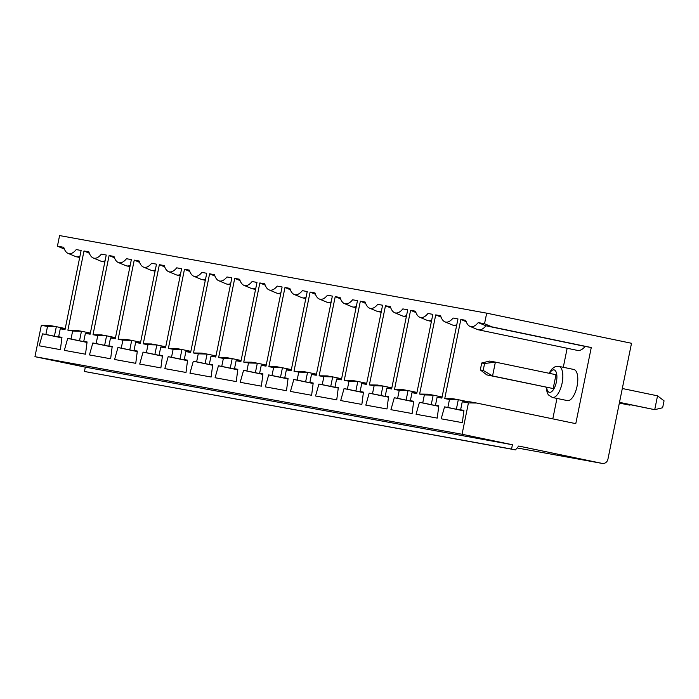 <?xml version="1.0" encoding="UTF-8"?>
<svg xmlns="http://www.w3.org/2000/svg" width="699" height="699" viewBox="0 0 699 699"><rect width="100%" height="100%" fill="white"/><g stroke="black" fill="none" stroke-linecap="round" stroke-linejoin="round"><path stroke-width="1.05" d="M657.541 395.835L654.727 409.675L662.643 407.753L664.05 400.833L657.541 395.835L622.311 388.504M481.725 362.991L489.641 361.068L495.381 362.108L484.59 363.506L481.725 362.991L480.318 369.911L486.827 374.909L553.18 388.557L555.993 374.716L495.381 362.108L492.568 375.948L553.18 388.557M480.318 369.911L483.184 370.426L492.568 375.948L486.827 374.909M484.59 363.506L483.184 370.426M484.529 323.751L486.687 313.161L631.512 343.279L607.929 459.191A5.295 4.823 -79.7 0 1 602.258 463.42A5.295 4.823 -79.7 0 1 602.145 463.402L518.719 446.049L515.478 449.885L511.537 449.064L512.419 444.739L462.048 434.262L468.426 402.921L476.604 403.035L575.775 423.655L591.267 347.534L585.159 346.424A26.483 10.939 101.7 0 1 577.531 350.417L478.361 329.797A26.483 10.939 101.7 0 1 477.522 329.535L470.016 326.389A24.928 10.302 -78.3 0 0 478.212 322.597L484.529 323.751L492.087 326.905L591.267 347.534M567.16 348.259L563.289 367.29M556.954 398.43L552.795 418.876M558.824 366.363A15.894 6.562 101.7 0 1 558.885 366.372A15.894 6.562 101.7 0 1 562.11 383.104A15.894 6.562 101.7 0 1 552.42 397.486L567.37 400.597A15.894 6.562 -78.3 0 0 577.033 386.381A15.894 6.562 -78.3 0 0 573.844 369.483A15.894 6.562 -78.3 0 0 573.774 369.474M492.087 326.905L485.988 325.804A26.483 10.939 101.7 0 1 478.361 329.797M585.159 346.424L485.988 325.804L478.212 322.597M463.865 410.881L444.547 406.87L441.183 418.815L462.362 422.659L463.926 410.392L460.615 409.789L463.918 410.479M468.426 402.921L462.24 401.794L469.789 401.794L476.604 403.035M462.24 401.794L460.615 409.789M619.489 402.344L654.727 409.675L619.463 402.493M444.739 398.613L452.961 398.736L458.299 399.706L456.36 409.221L447.858 407.465L449.483 399.478L444.739 398.613L460.842 319.443L465.726 320.334A24.928 10.302 -78.3 0 0 470.016 326.389M468.339 401.794L458.299 399.706L449.483 399.478M463.874 410.785L456.36 409.221M466.181 321.671L460.842 319.443M447.858 407.465L444.547 406.87M64.378 249.062L57.432 246.162L59.59 235.58L486.687 313.161M57.432 246.162L63.749 247.315A24.928 10.302 -78.3 0 0 68.048 253.37A24.928 10.302 -78.3 0 0 76.243 249.578L81.119 250.469L65.016 329.64L60.263 328.775L58.637 336.769L61.958 337.364L60.385 349.64L39.214 345.795L42.569 333.851L45.889 334.445L47.515 326.459L41.328 325.332L34.95 356.682L462.048 434.262M453.092 318.036L457.967 318.919L441.864 398.098L437.111 397.233L435.486 405.219L438.806 405.822L437.233 418.098L416.062 414.254L419.426 402.301L422.738 402.904L424.363 394.918L419.61 394.053L435.722 314.882L440.597 315.765A24.928 10.302 -78.3 0 0 444.896 321.828A24.928 10.302 -78.3 0 0 453.092 318.036M101.364 254.148L106.248 255.03L90.136 334.201L85.392 333.336L83.758 341.33L87.078 341.933L85.514 354.201L64.334 350.356L67.698 338.412L71.01 339.015L72.635 331.02L67.89 330.164L83.994 250.985L88.878 251.876A24.928 10.302 -78.3 0 0 93.168 257.931A24.928 10.302 -78.3 0 0 101.364 254.148M126.493 258.709L131.368 259.591L115.265 338.762L110.512 337.905L108.887 345.891L112.198 346.494L110.634 358.77L89.455 354.926L92.818 342.973L96.139 343.576L97.764 335.59L93.011 334.725L109.114 255.554L113.998 256.437A24.928 10.302 -78.3 0 0 118.288 262.501A24.928 10.302 -78.3 0 0 126.493 258.709M151.613 263.27L156.489 264.161L140.385 343.331L135.632 342.466L134.007 350.452L137.327 351.055L135.755 363.331L114.584 359.487L117.939 347.534L121.259 348.137L122.884 340.151L118.131 339.286L134.243 260.115L139.118 260.998A24.928 10.302 -78.3 0 0 143.417 267.062A24.928 10.302 -78.3 0 0 151.613 263.27M176.733 267.831L181.618 268.722L165.506 347.892L160.761 347.027L159.127 355.022L162.448 355.625L160.884 367.892L139.704 364.048L143.068 352.104L146.379 352.707L148.005 344.712L143.26 343.856L159.363 264.676L164.248 265.568A24.928 10.302 -78.3 0 0 168.538 271.623A24.928 10.302 -78.3 0 0 176.733 267.831M201.862 272.4L206.738 273.283L190.635 352.453L185.882 351.597L184.256 359.583L187.568 360.186L186.004 372.462L164.824 368.609L168.188 356.665L171.508 357.268L173.134 349.282L168.38 348.417L184.484 269.246L189.368 270.129A24.928 10.302 -78.3 0 0 193.658 276.184A24.928 10.302 -78.3 0 0 201.862 272.4M226.983 276.961L231.858 277.853L215.755 357.023L211.002 356.158L209.377 364.144L212.697 364.747L211.124 377.023L189.953 373.179L193.308 361.226L196.629 361.829L198.254 353.843L193.501 352.978L209.613 273.807L214.488 274.69A24.928 10.302 -78.3 0 0 218.787 280.753A24.928 10.302 -78.3 0 0 226.983 276.961M252.103 281.522L256.987 282.413L240.875 361.584L236.131 360.719L234.506 368.714L237.817 369.317L236.253 381.584L215.074 377.74L218.438 365.795L221.749 366.398L223.374 358.404L218.63 357.538L234.733 278.368L239.617 279.259A24.928 10.302 -78.3 0 0 243.907 285.314A24.928 10.302 -78.3 0 0 252.103 281.522M277.232 286.092L282.108 286.974L266.004 366.145L261.251 365.289L259.626 373.275L262.938 373.878L261.374 386.154L240.194 382.301L243.558 370.356L246.878 370.959L248.503 362.973L243.75 362.108L259.853 282.938L264.738 283.82A24.928 10.302 -78.3 0 0 269.028 289.875A24.928 10.302 -78.3 0 0 277.232 286.092M302.352 290.653L307.228 291.544L291.125 370.715L286.372 369.85L284.746 377.836L288.067 378.439L286.494 390.715L265.323 386.87L268.678 374.917L271.998 375.52L273.624 367.534L268.87 366.669L284.982 287.499L289.858 288.381A24.928 10.302 -78.3 0 0 294.157 294.445A24.928 10.302 -78.3 0 0 302.352 290.653M327.473 295.214L332.357 296.105L316.245 375.276L311.501 374.411L309.875 382.405L313.187 383.008L311.623 395.276L290.443 391.431L293.807 379.487L297.119 380.09L298.744 372.095L293.999 371.23L310.103 292.06L314.987 292.951A24.928 10.302 -78.3 0 0 319.277 299.006A24.928 10.302 -78.3 0 0 327.473 295.214M352.602 299.784L357.477 300.666L341.374 379.837L336.621 378.98L334.996 386.966L338.307 387.569L336.743 399.845L315.564 395.992L318.927 384.048L322.248 384.651L323.873 376.656L319.12 375.8L335.223 296.629L340.107 297.512A24.928 10.302 -78.3 0 0 344.397 303.567A24.928 10.302 -78.3 0 0 352.602 299.784M377.722 304.345L382.598 305.227L366.494 384.406L361.741 383.541L360.116 391.527L363.436 392.13L361.864 404.406L340.693 400.562L344.048 388.609L347.368 389.212L348.993 381.226L344.24 380.361L360.352 301.19L365.228 302.073A24.928 10.302 -78.3 0 0 369.526 308.137A24.928 10.302 -78.3 0 0 377.722 304.345M402.842 308.906L407.727 309.797L391.615 388.967L386.87 388.102L385.245 396.097L388.557 396.7L386.993 408.967L365.813 405.123L369.177 393.179L372.488 393.782L374.114 385.787L369.369 384.922L385.472 305.751L390.357 306.643A24.928 10.302 -78.3 0 0 394.647 312.698A24.928 10.302 -78.3 0 0 402.842 308.906M427.971 313.475L432.847 314.358L416.744 393.528L411.991 392.672L410.365 400.658L413.677 401.261L412.113 413.537L390.933 409.684L394.297 397.74L397.617 398.343L399.243 390.348L394.489 389.492L410.593 310.312L415.477 311.204A24.928 10.302 -78.3 0 0 419.767 317.259A24.928 10.302 -78.3 0 0 427.971 313.475M511.537 449.064L84.448 371.484L515.478 449.885M84.448 371.484L85.322 367.158L512.419 444.739M85.322 367.158L34.95 356.682M65.243 328.539L56.331 326.686L54.391 336.202L45.889 334.445M61.905 337.766L54.391 336.202M79.957 256.201A26.483 10.939 101.7 0 1 76.392 256.778A26.483 10.939 101.7 0 1 75.553 256.516L68.048 253.37M41.328 325.332L49.507 325.446L56.331 326.686L47.515 326.459M61.888 337.862L42.569 333.851M61.94 337.46L58.637 336.769M60.263 328.775L65.19 328.775M105.077 260.762A26.483 10.939 101.7 0 1 101.512 261.339A26.483 10.939 101.7 0 1 100.673 261.077L93.168 257.931M67.89 330.164L76.112 330.278L81.451 331.247L79.511 340.762L71.01 339.015M90.363 333.1L81.451 331.247L72.635 331.02M87.025 342.327L79.511 340.762M89.332 253.213L83.994 250.985M87.017 342.431L67.698 338.412M87.069 342.021L83.758 341.33M85.392 333.336L90.311 333.336M130.206 265.323A26.483 10.939 101.7 0 1 126.633 265.9A26.483 10.939 101.7 0 1 125.794 265.637L118.288 262.501M93.011 334.725L101.233 334.847L106.571 335.817L104.64 345.332L96.139 343.576M115.484 337.669L106.571 335.817L97.764 335.59M112.146 346.887L104.64 345.332M114.453 257.774L109.114 255.554M112.137 346.992L92.818 342.973M112.19 346.59L108.887 345.891M110.512 337.905L115.44 337.897M155.327 269.893A26.483 10.939 101.7 0 1 151.762 270.469A26.483 10.939 101.7 0 1 150.923 270.207L143.417 267.062M118.131 339.286L126.353 339.408L131.7 340.378L129.761 349.893L121.259 348.137M140.613 342.23L131.7 340.378L122.884 340.151M137.275 351.457L129.761 349.893M139.573 262.343L134.243 260.115M137.257 351.553L117.939 347.534M137.31 351.151L134.007 350.452M135.632 342.466L140.56 342.466M180.447 274.454A26.483 10.939 101.7 0 1 176.882 275.03A26.483 10.939 101.7 0 1 176.043 274.768L168.538 271.623M143.26 343.856L151.482 343.969L156.821 344.939L154.881 354.454L146.379 352.707M165.733 346.791L156.821 344.939L148.005 344.712M162.395 356.018L154.881 354.454M164.702 266.904L159.363 264.676M162.386 356.123L143.068 352.104M162.439 355.712L159.127 355.022M160.761 347.027L165.68 347.027M205.576 279.015A26.483 10.939 101.7 0 1 202.002 279.591A26.483 10.939 101.7 0 1 201.163 279.329L193.658 276.184M168.38 348.417L176.602 348.53L181.941 349.509L180.01 359.024L171.508 357.268M190.853 351.361L181.941 349.509L173.134 349.282M187.515 360.579L180.01 359.024M189.822 271.465L184.484 269.246M187.507 360.684L168.188 356.665M187.559 360.282L184.256 359.583M185.882 351.597L190.81 351.588M230.696 283.584A26.483 10.939 101.7 0 1 227.131 284.161A26.483 10.939 101.7 0 1 226.293 283.899L218.787 280.753M193.501 352.978L201.723 353.1L207.07 354.07L205.13 363.585L196.629 361.829M215.982 355.922L207.07 354.07L198.254 353.843M212.645 365.149L205.13 363.585M214.942 276.035L209.613 273.807M212.627 365.245L193.308 361.226M212.679 364.843L209.377 364.144M211.002 356.158L215.93 356.158M255.817 288.145A26.483 10.939 101.7 0 1 252.252 288.722A26.483 10.939 101.7 0 1 251.413 288.46L243.907 285.314M218.63 357.538L226.852 357.661L232.19 358.631L230.251 368.146L221.749 366.398M241.103 360.483L232.19 358.631L223.374 358.404M237.765 369.71L230.251 368.146M240.072 280.596L234.733 278.368M237.756 369.815L218.438 365.795M237.809 369.404L234.506 368.714M236.131 360.719L241.05 360.719M280.946 292.706A26.483 10.939 101.7 0 1 277.372 293.283A26.483 10.939 101.7 0 1 276.533 293.021L269.028 289.875M243.75 362.108L251.972 362.222L257.311 363.192L255.38 372.707L246.878 370.959M266.223 365.053L257.311 363.192L248.503 362.973M262.885 374.271L255.38 372.707M265.192 285.157L259.853 282.938M262.876 374.376L243.558 370.356M262.929 373.974L259.626 373.275M261.251 365.289L266.179 365.28M306.066 297.267A26.483 10.939 101.7 0 1 302.501 297.853A26.483 10.939 101.7 0 1 301.662 297.591L294.157 294.445M268.87 366.669L277.101 366.792L282.44 367.761L280.5 377.277L271.998 375.52M291.352 369.614L282.44 367.761L273.624 367.534M288.014 378.841L280.5 377.277M290.312 289.718L284.982 287.499M287.997 378.937L268.678 374.917M288.049 378.535L284.746 377.836M286.372 369.85L291.3 369.85M331.186 301.837A26.483 10.939 101.7 0 1 327.621 302.414A26.483 10.939 101.7 0 1 326.783 302.151L319.277 299.006M293.999 371.23L302.221 371.352L307.56 372.322L305.62 381.837L297.119 380.09M316.472 374.175L307.56 372.322L298.744 372.095M313.135 383.401L305.62 381.837M315.441 294.288L310.103 292.06M313.126 383.498L293.807 379.487M313.178 383.096L309.875 382.405M311.501 374.411L316.42 374.411M356.315 306.398A26.483 10.939 101.7 0 1 352.742 306.975A26.483 10.939 101.7 0 1 351.903 306.712L344.397 303.567M319.12 375.8L327.342 375.913L332.68 376.883L330.749 386.398L322.248 384.651M341.593 378.736L332.68 376.883L323.873 376.656M338.255 387.962L330.749 386.398M340.562 298.849L335.223 296.629M338.246 388.067L318.927 384.048M338.299 387.657L334.996 386.966M336.621 378.98L341.549 378.972M381.436 310.959A26.483 10.939 101.7 0 1 377.871 311.544A26.483 10.939 101.7 0 1 377.032 311.282L369.526 308.137M344.24 380.361L352.471 380.483L357.809 381.453L355.87 390.968L347.368 389.212M366.722 383.305L357.809 381.453L348.993 381.226M363.384 392.532L355.87 390.968M365.682 303.41L360.352 301.19M363.366 392.628L344.048 388.609M363.419 392.226L360.116 391.527M361.741 383.541L366.669 383.541M406.556 315.529A26.483 10.939 101.7 0 1 402.991 316.105A26.483 10.939 101.7 0 1 402.152 315.843L394.647 312.698M369.369 384.922L377.591 385.044L382.93 386.014L380.99 395.529L372.488 393.782M391.842 387.866L382.93 386.014L374.114 385.787M388.504 397.093L380.99 395.529M390.811 307.979L385.472 305.751M388.495 397.189L369.177 393.179M388.548 396.787L385.245 396.097M386.87 388.102L391.789 388.102M431.685 320.09A26.483 10.939 101.7 0 1 428.111 320.666A26.483 10.939 101.7 0 1 427.272 320.404L419.767 317.259M394.489 389.492L402.711 389.605L408.05 390.575L406.119 400.09L397.617 398.343M416.962 392.427L408.05 390.575L399.243 390.348M413.633 401.654L406.119 400.09M415.931 312.54L410.593 310.312M413.616 401.759L394.297 397.74M413.668 401.348L410.365 400.658M411.991 392.672L416.919 392.663M629.703 404.616L629.598 405.105L630.734 404.835M619.366 402.982L629.598 405.105L619.331 403.122M456.805 324.651A26.483 10.939 101.7 0 1 453.24 325.227A26.483 10.939 101.7 0 1 452.402 324.974L444.896 321.828M419.61 394.053L427.84 394.175L433.179 395.145L431.239 404.66L422.738 402.904M442.091 396.997L433.179 395.145L424.363 394.918M438.754 406.215L431.239 404.66M441.052 317.101L435.722 314.882M438.736 406.32L419.426 402.301M438.789 405.918L435.486 405.219M437.111 397.233L442.039 397.233M546.627 387.342A11.472 4.744 -78.3 0 0 551.065 392.025A11.472 4.744 -78.3 0 0 556.387 381.96A11.472 4.744 -78.3 0 0 555.434 370.802A11.472 4.744 -78.3 0 0 549.536 373.371M517.111 447.954L602.145 463.402M552.42 397.486L548.4 394.891L547.247 392.899L546.068 387.229M548.977 373.257L552.306 368.53L555.189 366.687L558.885 366.372L573.844 369.483M517.103 447.954L602.258 463.42M79.695 257.468L76.392 256.778M104.824 262.029L101.512 261.339M129.944 266.59L126.633 265.9M155.073 271.151L151.762 270.469M180.193 275.721L176.882 275.03M205.314 280.282L202.002 279.591M230.443 284.843L227.131 284.161M255.563 289.412L252.252 288.722M280.683 293.973L277.372 293.283M305.812 298.534L302.501 297.853M330.933 303.104L327.621 302.414M356.053 307.665L352.742 306.975M381.182 312.226L377.871 311.544M406.302 316.796L402.991 316.105M431.423 321.357L428.111 320.666M456.552 325.917L453.24 325.227"/></g></svg>
